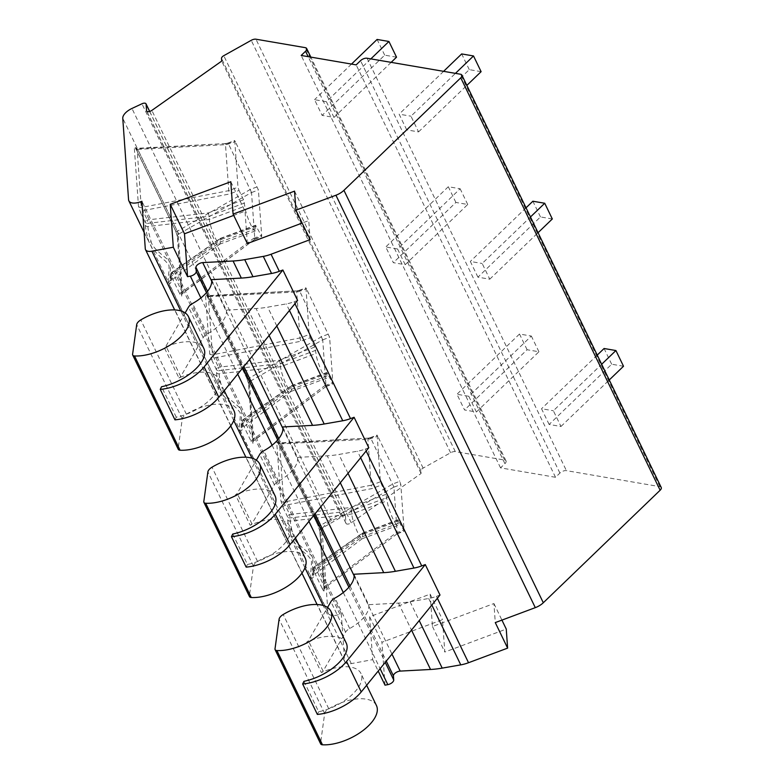 <?xml version="1.0" encoding="UTF-8"?>
<svg xmlns="http://www.w3.org/2000/svg" width="784" height="784" viewBox="0 0 784 784"><rect width="100%" height="100%" fill="white"/><g stroke="black" fill="none" stroke-linecap="round" stroke-linejoin="round"><path stroke-width="0.59" stroke-dasharray="3.92 2.94" d="M661.235 487.491A4.978 2.411 -25.8 0 0 659.873 486.648L566.411 470.645A4.978 2.411 -25.8 0 0 559.903 473.075L555.523 477.289L500.545 467.872L504.925 463.658A4.978 2.411 -25.8 0 0 506.033 460.914A4.978 2.411 -25.8 0 0 504.671 460.071L455.308 451.613A4.978 2.411 -25.8 0 0 450.594 452.74L423.135 468.107A3.734 1.803 -25.8 0 0 420.881 470.812L421.067 473.507L351.222 522.82A3.734 1.803 154.2 0 1 346.018 523.438A3.734 1.803 154.2 0 1 345.93 523.104L345.47 516.578A3.734 1.803 -25.8 0 0 345.381 516.235A3.734 1.803 -25.8 0 0 341.314 516.195L331.318 520.87A12.456 6.017 -25.8 0 0 322.136 530.729L327.937 612.147A12.456 6.017 -25.8 0 0 328.222 613.264A12.456 6.017 -25.8 0 0 339.893 614.195L341.275 613.676L344.656 661.137A9.967 4.812 -25.8 0 0 344.891 662.039A9.967 4.812 -25.8 0 0 351.281 663.607L372.674 659.638L369.617 616.743L430.151 594.135L432.464 626.504L493.92 603.553L495.282 622.594M372.674 659.638L378.192 671.055M385.013 685.167L381.955 642.272L442.499 619.664L444.802 652.033L506.258 629.082M369.617 616.743L381.955 642.272M247.332 243.55L245.029 211.18L233.72 215.394M310.15 239.639L308.788 220.598L302.144 223.077M294.549 191.139L308.788 220.598M353.947 574.241L368.656 604.68L398.458 603.102A74.745 36.123 -25.8 0 0 410.11 601.74L428.672 598.496A24.912 12.044 -25.8 0 0 436.443 596.35L440 595.017M282.74 426.957L297.459 457.395L327.251 455.808A74.745 36.123 -25.8 0 0 338.904 454.455L357.475 451.202A24.912 12.044 -25.8 0 0 365.236 449.056L368.794 447.723M211.533 279.663L226.253 310.101L256.054 308.514A74.745 36.123 -25.8 0 0 267.707 307.161L286.268 303.908A24.912 12.044 -25.8 0 0 294.039 301.762L297.597 300.439M481.111 71.667L469.273 69.639L406.72 129.87L418.558 131.898L410.963 116.189L455.435 73.373M406.72 129.87L399.125 114.16L410.963 116.189M552.318 218.961L540.47 216.933L477.926 277.164L489.765 279.192L482.17 263.483L530.464 216.982M477.926 277.164L470.331 261.454L482.17 263.483M623.515 366.246L611.677 364.227L549.123 424.458L560.972 426.476L553.377 410.767L601.661 364.266M549.123 424.458L541.528 408.738L553.377 410.767M555.523 477.289L356.152 64.876M500.545 467.872L301.183 55.458M326.389 101.704L333.984 117.414L322.136 115.385L314.541 99.676L326.389 101.704L370.852 58.878M397.586 248.989L405.181 264.708L393.343 262.679L385.748 246.96L397.586 248.989L460.139 188.758L448.301 186.729L385.748 246.96M468.793 396.283L476.388 411.992L464.549 409.963L456.954 394.254L468.793 396.283L531.336 336.052L519.498 334.023L456.954 394.254M421.067 473.507L221.705 61.093M319.754 530.739A2.489 2.146 -4.1 0 1 320.627 528.965L393.921 487.08L397.214 533.483L395.998 532.924L324.527 586.569A2.489 1.205 154.2 0 0 322.312 588.706C323.547 591.087 324.155 591.616 324.135 590.293L319.941 531.434L317.932 525.211A2.489 1.205 154.2 0 0 317.99 525.437A2.489 1.205 154.2 0 0 319.715 525.809L392.892 483.944L399.781 481.327L400.82 484.561L404.123 530.905L397.978 519.812L398.125 523.359A14.328 2.372 -110.5 0 1 397.674 525.486A14.328 2.372 -110.5 0 1 391.784 516.274A14.328 2.372 -110.5 0 1 387.208 500.77L385.944 494.371L380.387 481.807L377.163 435.091L399.781 481.327M177.351 236.151A2.489 2.146 -4.1 0 1 178.223 234.387L177.311 231.221L137.739 149.362A2.489 1.205 -25.8 0 1 136.014 149.009A2.489 1.205 -25.8 0 1 135.955 148.774C134.848 146.588 134.289 146.157 134.289 147.47L138.484 206.251L140.591 212.797A2.489 1.205 -25.8 0 1 142.806 210.661L229.594 193.981L239.022 190.453L237.983 187.219L234.759 140.512L258.416 189.983L261.719 236.317L255.564 225.233L255.711 228.781A14.328 2.372 -110.5 0 1 255.27 230.908A14.328 2.372 -110.5 0 1 249.381 221.686A14.328 2.372 -110.5 0 1 244.794 206.192L243.53 199.783L239.022 190.453M177.537 236.846L175.528 230.633A2.489 1.205 154.2 0 0 175.587 230.859L177.351 236.17A2.489 2.146 -4.1 0 0 177.537 236.846L181.721 295.705C181.741 297.028 181.143 296.499 179.908 294.118A2.489 1.205 154.2 0 1 182.123 291.991L182.417 293.245A2.489 2.146 175.9 0 0 181.721 295.705M248.548 383.445A2.489 2.146 -4.1 0 1 249.42 381.681L248.518 378.515L208.946 296.656A2.489 1.205 -25.8 0 1 207.221 296.293A2.489 1.205 -25.8 0 1 207.152 296.068C206.045 293.882 205.496 293.451 205.496 294.764L209.681 353.545L211.798 360.081A2.489 1.205 -25.8 0 1 214.012 357.955L300.801 341.275L310.229 337.747L309.19 334.513L305.966 287.806L329.623 337.267L332.926 383.611L326.771 372.527L326.918 376.065A14.328 2.372 -110.5 0 1 326.477 378.202A14.328 2.372 -110.5 0 1 320.578 368.98A14.328 2.372 -110.5 0 1 316.001 353.486L314.737 347.077L310.229 337.747M248.734 384.14L246.725 377.927A2.489 1.205 154.2 0 0 246.784 378.153L248.548 383.454A2.489 2.146 -4.1 0 0 248.734 384.14L252.928 442.999C252.948 444.322 252.34 443.793 251.115 441.412A2.489 1.205 154.2 0 1 253.32 439.285L253.614 440.539A2.489 2.146 175.9 0 0 252.928 442.999M362.531 533.061L362.678 536.599A14.328 2.372 -110.5 0 1 362.326 538.677A14.328 2.372 -110.5 0 1 362.228 538.726A14.328 2.372 -110.5 0 1 356.338 529.514A14.328 2.372 -110.5 0 1 351.751 514.02L351.526 510.845L290.07 517.93A2.489 2.146 -4.1 0 1 287.493 516.666A2.489 1.205 154.2 0 1 289.708 514.529L290.296 521.105A31.389 5.194 69.5 0 0 293.588 536.393C295.607 545.243 312.13 553.298 312.865 558.306L312.336 575.162A31.389 5.194 69.5 0 0 313.463 575.113A31.389 5.194 69.5 0 0 314.217 570.576L313.992 567.4L362.443 533.424L363.629 534.002L315.442 567.783A2.489 1.205 -25.8 0 0 313.237 569.909A2.489 2.146 -4.1 0 1 313.992 567.4A2.489 0.725 -125 0 1 314.11 567.008A2.489 0.725 -125 0 1 315.442 567.783L324.821 587.824L320.627 528.965L319.715 525.809L280.153 443.95A2.489 1.205 -25.8 0 1 278.418 443.587A2.489 1.205 -25.8 0 1 278.359 443.362C277.252 441.176 276.703 440.735 276.703 442.058L280.888 500.839L283.004 507.375A2.489 1.205 -25.8 0 1 285.209 505.249L371.998 488.559L381.426 485.041M280.888 500.839A2.489 2.146 175.9 0 0 283.681 502.064L279.496 443.283A2.489 2.146 -4.1 0 1 276.703 442.058M280.153 443.95L369.097 439.167L367.863 438.609L371.185 485.247L283.681 502.064L289.708 514.529L350.811 507.493L351.526 510.845L386.982 497.605M283.004 507.375L287.493 516.666L287.718 519.841A33.781 5.596 69.5 0 0 291.266 536.295L311.434 578.024A33.781 5.596 69.5 0 0 313.463 573.084L313.237 569.909L322.312 588.706M140.591 212.797L145.089 222.078L145.314 225.253A33.781 5.596 69.5 0 0 148.862 241.707L169.03 283.436A33.781 5.596 69.5 0 0 171.049 278.506L170.824 275.331A2.489 2.146 -4.1 0 1 171.578 272.822L220.039 238.846L220.265 242.021A14.328 2.372 -110.5 0 1 219.922 244.089A14.328 2.372 -110.5 0 1 219.824 244.147A14.328 2.372 -110.5 0 1 213.924 234.926A14.328 2.372 -110.5 0 1 209.348 219.432L208.407 212.905L147.294 219.951L147.666 223.342A2.489 2.146 -4.1 0 1 145.089 222.078A2.489 1.205 154.2 0 1 147.294 219.951L141.277 207.486L137.092 148.705A2.489 2.146 -4.1 0 1 134.289 147.47M211.798 360.081L216.286 369.372L216.511 372.547A33.781 5.596 69.5 0 0 220.059 389.001L240.237 430.73A33.781 5.596 69.5 0 0 242.256 425.8L242.031 422.625A2.489 2.146 -4.1 0 1 242.785 420.116L291.246 386.14L291.472 389.315A14.328 2.372 -110.5 0 1 291.129 391.383A14.328 2.372 -110.5 0 1 291.021 391.441A14.328 2.372 -110.5 0 1 285.131 382.22A14.328 2.372 -110.5 0 1 280.554 366.726L279.614 360.199L218.501 367.245L218.873 370.636A2.489 2.146 -4.1 0 1 216.286 369.372A2.489 1.205 154.2 0 1 218.501 367.245L212.474 354.78L208.289 295.999A2.489 2.146 -4.1 0 1 205.496 294.764M128.566 199.734L148.862 241.707A2.489 0.931 163.4 0 0 151.185 241.805C153.203 250.664 169.726 258.72 170.461 263.728L169.932 280.574A2.489 2.43 113.5 0 0 169.03 283.436L220.059 389.001A2.489 0.931 163.4 0 0 222.391 389.099C224.4 397.958 240.923 406.014 241.668 411.022L241.129 427.868A31.389 5.194 69.5 0 0 242.256 427.829A31.389 5.194 69.5 0 0 243.011 423.282L242.785 420.116A2.489 0.725 -125 0 1 242.903 419.724A2.489 0.725 -125 0 1 244.245 420.489A2.489 1.205 -25.8 0 0 242.031 422.625L251.115 441.412M325.987 386.522L253.624 440.833L249.42 381.681L322.714 339.786L326.017 386.189L324.792 385.63L253.32 439.285L244.245 420.489L292.422 386.708L291.334 385.767M246.793 378.162A2.489 1.205 154.2 0 0 248.518 378.515L321.695 336.65L328.584 334.033M322.714 339.786L299.841 291.452L298.675 290.864L305.887 288.169M325.928 386.561L253.614 440.539M298.9 290.443L296.656 291.315L299.978 337.953L300.801 341.275M208.946 296.656L297.891 291.883L296.656 291.315M246.784 378.153L206.515 295.049L208.123 295.627L297.107 290.844L208.289 295.999M169.932 280.574A31.389 5.194 69.5 0 0 171.049 280.535A31.389 5.194 69.5 0 0 171.804 275.997L171.578 272.822A2.489 0.725 -125 0 1 171.696 272.43A2.489 0.725 -125 0 1 173.039 273.204L221.225 239.424L220.128 238.473M254.78 239.228L182.417 293.549L178.223 234.387L251.517 192.492L254.81 238.904L253.585 238.346L182.123 291.991L173.039 273.204A2.489 1.205 -25.8 0 0 170.824 275.331L179.908 294.118M175.587 230.868A2.489 1.205 154.2 0 0 177.311 231.221L250.488 189.356L257.377 186.749M251.517 192.492L228.634 144.158L227.468 143.58L234.681 140.885M254.722 239.267L182.417 293.245M225.861 143.56L227.723 143.139L225.449 144.021L228.771 190.659L229.594 193.981M137.739 149.362L226.694 144.589L225.449 144.021M225.812 143.57L137.092 148.705M341.275 613.676L141.904 201.263M397.184 533.806L324.821 587.824A2.489 2.146 175.9 0 0 324.135 590.293M319.941 531.434A2.489 2.146 -4.1 0 1 319.754 530.748L317.99 525.437L277.712 442.343L279.329 442.921L368.313 438.138M393.921 487.08L371.038 438.736L369.881 438.158L377.084 435.463M370.107 437.737L367.863 438.609M368.264 438.138L279.496 443.283M397.135 533.845L324.821 587.824M380.387 481.807L371.185 485.247L371.998 488.559M333.984 117.414L391.157 62.357M396.528 57.183L384.689 55.154L322.136 115.385M418.558 131.898L466.852 85.397M351.506 64.082L314.541 99.676M443.597 71.344L399.125 114.16M384.689 55.154L377.094 39.445M469.273 69.639L461.678 53.929M489.765 279.192L538.059 232.691M405.181 264.708L467.734 204.477L455.896 202.448L393.343 262.679M540.47 216.933L532.875 201.223M526.035 207.809L470.331 261.454M455.896 202.448L448.301 186.729M467.734 204.477L460.139 188.758M560.972 426.476L609.256 379.975M476.388 411.992L538.931 351.761L527.093 349.733L464.549 409.963M611.677 364.227L604.082 348.508M597.232 355.103L541.528 408.738M527.093 349.733L519.498 334.023M538.931 351.761L531.336 336.052M493.92 603.553L501.927 620.115M432.464 626.504L444.802 652.033M430.151 594.135L442.499 619.664M275.037 495.753A37.465 18.101 -25.8 0 0 235.445 494.812A2.489 1.205 154.2 0 0 237.189 493.41L256.358 460.188M305.221 558.198A37.465 18.101 -25.8 0 0 257.564 561.471A7.477 3.616 -25.8 0 0 253.457 566.175L249.371 595.85A4.978 2.411 -25.8 0 0 249.479 596.614M232.74 534.041L247.46 564.48A37.465 18.101 -25.8 0 0 289.747 526.191A37.465 18.101 -25.8 0 0 250.165 525.251L235.445 494.812M247.46 564.48L246.166 567.126M297.459 457.395A31.115 15.033 154.2 0 1 278.487 481.219A7.477 3.616 -25.8 0 0 274.41 484.855L251.909 523.849A2.489 1.205 154.2 0 1 250.165 525.251M174.959 419.842L176.253 417.186A37.465 18.101 -25.8 0 0 218.55 378.897A37.465 18.101 -25.8 0 0 178.958 377.957L164.248 347.518A37.465 18.101 -25.8 0 1 203.83 348.459M226.253 310.101A31.115 15.033 154.2 0 1 207.28 333.925A7.477 3.616 -25.8 0 0 203.203 337.561L180.702 376.555A2.489 1.205 154.2 0 1 178.958 377.957M234.024 410.914A37.465 18.101 -25.8 0 0 186.367 414.177A7.477 3.616 -25.8 0 0 182.26 418.881L178.164 448.556A4.978 2.411 -25.8 0 0 178.272 449.33M176.253 417.186L161.543 386.747M185.151 312.904L165.983 346.116A2.489 1.205 154.2 0 1 164.248 347.518M346.234 643.037A37.465 18.101 -25.8 0 0 306.652 642.106A2.489 1.205 154.2 0 0 308.396 640.704L327.555 607.482M376.428 705.492A37.465 18.101 -25.8 0 0 328.77 708.765A7.477 3.616 -25.8 0 0 324.664 713.46L320.578 743.144A4.978 2.411 -25.8 0 0 320.676 743.908M303.947 681.325L318.667 711.764A37.465 18.101 -25.8 0 0 360.954 673.476A37.465 18.101 -25.8 0 0 321.371 672.545L306.652 642.106M318.667 711.764L317.363 714.42M368.656 604.68A31.115 15.033 154.2 0 1 349.693 628.503A7.477 3.616 -25.8 0 0 345.607 632.139L323.106 671.143A2.489 1.205 154.2 0 1 321.371 672.545M230.79 181.721L245.029 211.18M200.89 297.949L237.709 374.115M272.087 445.243L308.906 521.409M343.294 592.528L380.113 668.693M351.281 663.607L323.165 605.473M304.956 567.802L251.968 458.179M233.759 420.508L180.761 310.885M436.443 596.35L437.364 598.261M366.167 450.967L365.236 449.056M294.96 303.673L294.039 301.762M659.873 486.648L460.512 74.235M367.049 58.232L566.411 470.645M559.903 473.075L360.532 60.662M504.925 463.658L308.171 56.664M504.671 460.071L305.299 47.657M455.308 451.613L255.937 39.2M450.594 452.74L251.223 40.327M423.135 468.107L223.763 55.693M420.881 470.812L221.509 58.398M351.222 522.82L151.851 110.407M345.93 523.104L146.863 111.299M345.47 516.578L149.636 111.475M341.314 516.195L141.943 103.782M331.318 520.87L131.957 108.457M322.136 530.729L122.765 118.315M278.359 443.362L317.932 525.211M327.937 612.147L311.434 578.024A2.489 2.43 113.5 0 1 312.336 575.162M135.955 148.774L175.528 230.633M207.152 296.068L246.725 377.927M293.588 536.393A2.489 0.931 163.4 0 1 291.266 536.295L240.237 430.73A2.489 2.43 113.5 0 1 241.129 427.868M287.718 519.841A2.489 2.146 175.9 0 0 290.296 521.105L351.751 514.02L387.208 500.77M339.893 614.195L142.188 205.222M242.256 425.8A2.489 2.146 -4.1 0 1 243.011 423.282L291.472 389.315L326.918 376.065M209.681 353.545A2.489 2.146 175.9 0 0 212.474 354.78L299.978 337.953L309.19 334.513M315.776 350.311L280.329 363.551L218.873 370.636L219.099 373.811A31.389 5.194 69.5 0 0 222.391 389.099M216.511 372.547A2.489 2.146 175.9 0 0 219.099 373.811L280.554 366.726L316.001 353.486M291.246 386.14L326.693 372.89M292.422 386.708L327.555 373.586M324.792 385.63L332.063 382.915M314.737 347.077L279.614 360.199M326.017 386.189L332.926 383.611M322.714 339.854L329.623 337.267M297.891 291.883L306.74 288.865M171.049 278.506A2.489 2.146 -4.1 0 1 171.804 275.997L220.265 242.021L255.711 228.781M138.484 206.251A2.489 2.146 175.9 0 0 141.277 207.486L228.771 190.659L237.983 187.219M244.569 203.017L209.122 216.257L147.666 223.342L147.892 226.517A31.389 5.194 69.5 0 0 151.185 241.805M145.314 225.253A2.489 2.146 175.9 0 0 147.892 226.517L209.348 219.432L244.794 206.192M220.039 238.846L255.486 225.606M221.225 239.424L256.348 226.302M253.585 238.346L260.856 235.631M243.53 199.783L208.407 212.905M254.81 238.904L261.719 236.317M251.507 192.56L258.416 189.983M226.694 144.589L235.543 141.581M344.656 661.137L145.285 248.724M313.463 573.084A2.489 2.146 -4.1 0 1 314.217 570.576L362.678 536.599L398.125 523.359M369.097 439.167L377.947 436.159M362.443 533.424L397.9 520.184M363.629 534.002L398.752 520.88M395.998 532.924L403.26 530.209M385.944 494.371L350.811 507.493M397.214 533.483L404.123 530.905M393.921 487.138L400.82 484.561M206.476 292.638L242.824 367.823M277.683 439.922L314.021 515.108M348.88 587.216L385.228 662.402M207.535 291.344L243.883 366.52M278.741 438.628L315.08 513.814M349.948 585.922L386.287 661.098M211.719 281.24L249.567 359.523M282.916 428.525L320.764 506.817M354.123 575.819L391.971 654.111M269.098 335.493L256.054 308.514M340.295 482.787L327.251 455.808M398.458 603.102L411.502 630.081M276.811 326.007L267.707 307.161M348.018 473.291L338.904 454.455M410.11 601.74L419.215 620.585M257.564 561.471L211.994 467.205M289.443 310.474L286.268 303.908M360.64 457.758L357.475 451.202M428.672 598.496L431.847 605.052M186.367 414.177L140.797 319.911M180.702 376.555L165.983 346.116M203.203 337.561L188.483 307.122M207.28 333.925L192.57 303.486M178.164 448.556L132.594 354.29M182.26 418.881L136.69 324.615M328.77 708.765L283.2 614.499M349.693 628.503L334.974 598.065M345.607 632.139L330.897 601.7M323.106 671.143L308.396 640.704M320.578 743.144L275.008 648.878M324.664 713.46L279.094 619.193M278.487 481.219L263.777 450.78M274.41 484.855L259.69 454.416M251.909 523.849L237.189 493.41M249.371 595.85L203.801 501.584M253.457 566.175L207.887 471.909M506.033 460.914L310.827 57.114M346.018 523.438L146.647 111.024M345.381 516.235L149.695 111.455M144.129 232.436L152.008 247.852C158.633 256.26 164.13 259.622 165.542 261.15L168.629 264.825C170.157 265.698 167.07 284.612 168.687 283.24L223.215 395.136C229.839 403.544 235.327 406.916 236.748 408.444L239.865 412.208C241.325 413.237 238.277 431.808 239.884 430.524L294.421 542.43C301.046 550.838 306.534 554.21 307.945 555.738L311.072 559.502C312.532 560.531 309.474 579.102 311.091 577.818L328.222 613.264M291.129 391.383L241.942 428.182L241.844 421.939A2.489 2.489 0 0 1 242.903 419.724L291.285 385.806M253.624 440.833L252.742 442.352L248.548 383.454M326.477 378.202L291.021 391.441M291.423 385.728L326.771 372.527M325.821 386.61L332.847 383.984M298.851 290.462L305.966 287.806M296.979 290.864L298.929 290.433M219.922 244.089L170.736 280.888L170.647 274.645A2.489 2.489 0 0 1 171.696 272.43L220.079 238.512M182.417 293.549L181.545 295.058L177.351 236.17M225.91 143.56L136.926 148.333L135.309 147.764L175.587 230.859M255.27 230.908L219.824 244.147M220.226 238.434L255.564 225.233M254.614 239.316L261.64 236.69M227.644 143.168L234.759 140.512M344.891 662.039L317.079 604.513M301.928 573.163L245.882 457.219M230.721 425.879L174.675 309.935M362.326 538.677L313.139 575.466L313.051 569.233A2.489 2.489 0 0 1 314.11 567.008L362.482 533.091M324.821 588.127L323.949 589.646L319.754 530.748M368.186 438.158L370.126 437.727M370.058 437.746L377.163 435.091M362.629 533.022L397.978 519.812M397.018 533.894L404.044 531.268M397.674 525.486L362.228 538.726M295.45 537.971L289.747 526.191M224.244 390.677L218.55 378.897M366.647 685.265L360.954 673.476"/><path stroke-width="1.18" d="M501.927 620.115L506.258 629.082L507.62 648.123L495.282 622.594L535.296 607.649A12.456 6.017 -25.8 0 0 543.302 602.749L660.128 490.245A4.978 2.411 -25.8 0 0 661.235 487.491L461.864 75.078A4.978 2.411 -25.8 0 0 460.512 74.235L367.049 58.232A4.978 2.411 -25.8 0 0 360.532 60.662L356.152 64.876L301.183 55.458L305.554 51.244A4.978 2.411 -25.8 0 0 306.662 48.5A4.978 2.411 -25.8 0 0 305.299 47.657L255.937 39.2A4.978 2.411 -25.8 0 0 251.223 40.327L223.763 55.693A3.734 1.803 -25.8 0 0 221.509 58.398L221.705 61.093L151.851 110.407A3.734 1.803 154.2 0 1 146.647 111.024A3.734 1.803 154.2 0 1 146.559 110.691L146.098 104.164A3.734 1.803 -25.8 0 0 146.01 103.821A3.734 1.803 -25.8 0 0 141.943 103.782L131.957 108.457A12.456 6.017 -25.8 0 0 122.765 118.315L128.566 199.734A12.456 6.017 -25.8 0 0 128.86 200.851A12.456 6.017 -25.8 0 0 140.522 201.782L141.904 201.263L145.285 248.724A9.967 4.812 -25.8 0 0 145.52 249.626A9.967 4.812 -25.8 0 0 151.91 251.194L173.303 247.215L187.543 276.674L190.355 276.154A4.978 2.411 -25.8 0 0 196.255 271.48L195.961 267.383L207.535 291.344M378.192 671.055L385.013 685.167L387.825 684.638A4.978 2.411 154.2 0 0 393.725 679.963L393.431 675.867A4.978 2.411 -25.8 0 1 395.577 672.809A4.978 2.411 -25.8 0 1 400.183 671.094L430.543 669.477A74.745 36.123 154.2 0 0 442.196 668.125L460.767 664.871A24.912 12.044 154.2 0 0 468.528 662.725L507.62 648.123M233.72 215.394L184.485 233.789L187.543 276.674M302.144 223.077L247.332 243.55L233.093 214.091L230.79 181.721L170.246 204.33L173.303 247.215M195.961 267.383A4.978 2.411 -25.8 0 1 198.107 264.326A4.978 2.411 -25.8 0 1 202.713 262.611L233.073 260.994A74.745 36.123 -25.8 0 0 244.726 259.631L263.297 256.388A24.912 12.044 -25.8 0 0 271.058 254.241L310.15 239.639L295.911 210.181L294.549 191.139L233.093 214.091M170.246 204.33L184.485 233.789M295.911 210.181L335.924 195.236A12.456 6.017 -25.8 0 0 343.931 190.336L460.767 77.832A4.978 2.411 -25.8 0 0 461.864 75.078M330.858 611.226A37.465 18.101 -25.8 0 0 283.2 614.499A7.477 3.616 -25.8 0 0 279.094 619.193L275.008 648.878A4.978 2.411 -25.8 0 0 275.106 649.642A4.978 2.411 -25.8 0 0 276.909 650.534A37.465 18.101 -25.8 0 0 316.354 637.069A37.465 18.101 -25.8 0 0 330.858 611.226L346.234 643.037A37.465 18.101 -25.8 0 1 303.947 681.325L302.653 683.981L317.363 714.42A37.377 18.061 -25.8 0 0 361.238 691.919L440 595.017L425.281 564.578L421.723 565.911L366.167 450.967M259.651 463.932A37.465 18.101 -25.8 0 0 211.994 467.205A7.477 3.616 -25.8 0 0 207.887 471.909L203.801 501.584A4.978 2.411 -25.8 0 0 203.909 502.348A4.978 2.411 -25.8 0 0 205.702 503.24A37.465 18.101 -25.8 0 0 245.157 489.775A37.465 18.101 -25.8 0 0 259.651 463.932L275.037 495.753A37.465 18.101 -25.8 0 1 232.74 534.041L231.447 536.687L246.166 567.126A37.377 18.061 -25.8 0 0 290.031 544.635L368.794 447.723L354.084 417.284L350.526 418.617L294.96 303.673M188.454 316.648A37.465 18.101 -25.8 0 0 140.797 319.911A7.477 3.616 -25.8 0 0 136.69 324.615L132.594 354.29A4.978 2.411 -25.8 0 0 132.702 355.064A4.978 2.411 -25.8 0 0 134.505 355.956A37.465 18.101 -25.8 0 0 173.95 342.481A37.465 18.101 -25.8 0 0 188.454 316.648L203.83 348.459A37.465 18.101 -25.8 0 1 161.543 386.747L160.25 389.393L174.959 419.842A37.377 18.061 -25.8 0 0 218.824 397.341L297.597 300.439L282.877 270L279.32 271.323L271.058 254.241M391.157 62.357L396.528 57.183L388.933 41.474L377.094 39.445L351.506 64.082M466.852 85.397L481.111 71.667L473.516 55.958L461.678 53.929L443.597 71.344M370.852 58.878L388.933 41.474M455.435 73.373L473.516 55.958M538.059 232.691L552.318 218.961L544.723 203.252L532.875 201.223L526.035 207.809M530.464 216.982L544.723 203.252M609.256 379.975L623.515 366.246L615.92 350.536L604.082 348.508L597.232 355.103M601.661 364.266L615.92 350.536M185.151 312.904L188.483 307.122A7.477 3.616 -25.8 0 1 192.57 303.486A31.115 15.033 154.2 0 0 211.533 279.663L241.335 278.075A74.745 36.123 -25.8 0 0 252.987 276.723L271.558 273.469A24.912 12.044 -25.8 0 0 279.32 271.323M256.358 460.188L259.69 454.416A7.477 3.616 -25.8 0 1 263.777 450.78A31.115 15.033 154.2 0 0 282.74 426.957L312.542 425.369A74.745 36.123 -25.8 0 0 324.194 424.007L342.755 420.763A24.912 12.044 -25.8 0 0 350.526 418.617M327.555 607.482L330.897 601.7A7.477 3.616 -25.8 0 1 334.974 598.065A31.115 15.033 154.2 0 0 353.947 574.241L383.739 572.653A74.745 36.123 -25.8 0 0 395.391 571.301L413.962 568.057A24.912 12.044 -25.8 0 0 421.723 565.911M231.447 536.687A37.377 18.061 -25.8 0 0 275.311 514.196L354.084 417.284M203.909 502.348L249.479 596.614A4.978 2.411 -25.8 0 0 251.272 597.506A37.465 18.101 -25.8 0 0 290.727 584.041A37.465 18.101 -25.8 0 0 305.221 558.198L295.45 537.971M132.702 355.064L178.272 449.33A4.978 2.411 -25.8 0 0 180.075 450.222A37.465 18.101 -25.8 0 0 219.52 436.747A37.465 18.101 -25.8 0 0 234.024 410.914L224.244 390.677M160.25 389.393A37.377 18.061 -25.8 0 0 204.114 366.902L282.877 270M302.653 683.981A37.377 18.061 -25.8 0 0 346.518 661.48L425.281 564.578M275.106 649.642L320.676 743.908A4.978 2.411 -25.8 0 0 322.479 744.8A37.465 18.101 -25.8 0 0 361.924 731.335A37.465 18.101 -25.8 0 0 376.428 705.492L366.647 685.265M190.355 276.154L200.89 297.949M237.709 374.115L272.087 445.243M308.906 521.409L343.294 592.528M380.113 668.693L387.825 684.638M323.165 605.473L304.956 567.802M251.968 458.179L233.759 420.508M180.761 310.885L151.91 251.194M535.296 607.649L335.924 195.236M437.364 598.261L468.528 662.725M543.302 602.749L343.931 190.336M660.128 490.245L460.767 77.832M308.171 56.664L305.554 51.244M146.863 111.299L146.559 110.691M149.636 111.475L146.098 104.164M142.188 205.222L140.522 201.782M196.255 271.48L206.476 292.638M242.824 367.823L277.683 439.922M314.021 515.108L348.88 587.216M385.228 662.402L393.725 679.963M243.883 366.52L278.741 438.628M315.08 513.814L349.948 585.922M386.287 661.098L393.431 675.867M202.713 262.611L211.719 281.24M249.567 359.523L282.916 428.525M320.764 506.817L354.123 575.819M391.971 654.111L400.183 671.094M241.335 278.075L233.073 260.994M312.542 425.369L269.098 335.493M383.739 572.653L340.295 482.787M411.502 630.081L430.543 669.477M324.194 424.007L276.811 326.007M395.391 571.301L348.018 473.291M419.215 620.585L442.196 668.125M252.987 276.723L244.726 259.631M205.702 503.24L251.272 597.506M290.031 544.635L275.311 514.196M342.755 420.763L289.443 310.474M413.962 568.057L360.64 457.758M431.847 605.052L460.767 664.871M271.558 273.469L263.297 256.388M134.505 355.956L180.075 450.222M218.824 397.341L204.114 366.902M276.909 650.534L322.479 744.8M361.238 691.919L346.518 661.48M310.827 57.114L306.662 48.5M149.695 111.455L146.01 103.821M144.129 232.436L128.86 200.851M317.079 604.513L301.928 573.163M245.882 457.219L230.721 425.879M174.675 309.935L145.52 249.626"/></g></svg>
